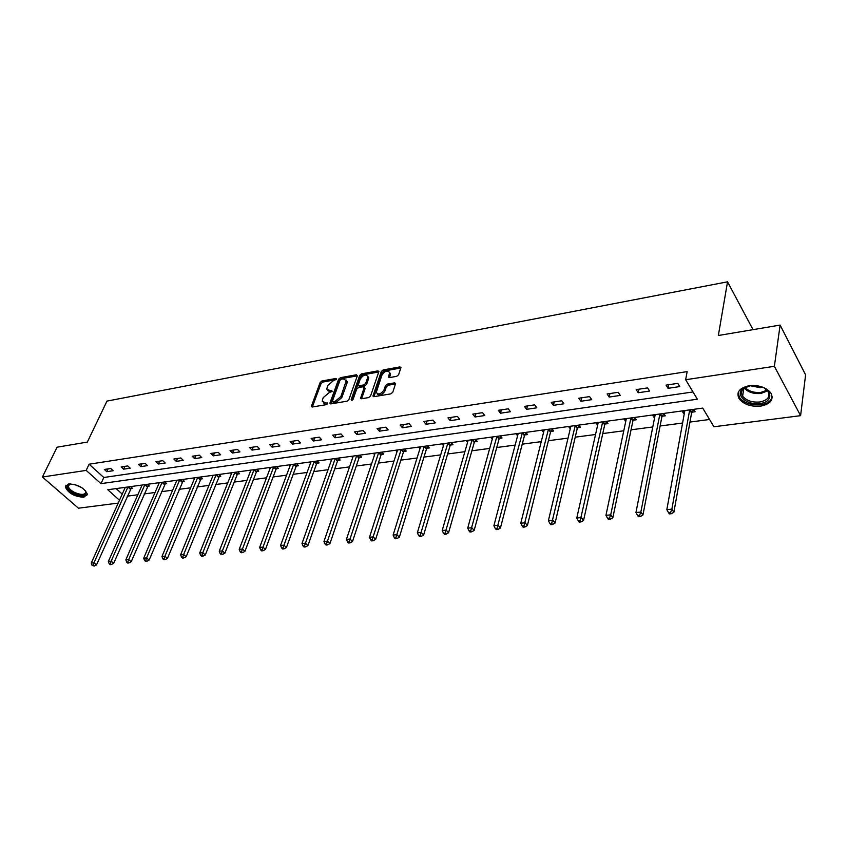 <?xml version="1.0" encoding="UTF-8"?>
<svg xmlns="http://www.w3.org/2000/svg" width="848" height="848" viewBox="0 0 848 848"><rect width="100%" height="100%" fill="white"/><g stroke="black" fill="none" stroke-linecap="round" stroke-linejoin="round"><path stroke-width="1.27" d="M336.603 379.194L335.999 378.452L321.911 380.996L320.12 382.522L311.311 406.499L312.223 407.008L326.427 404.634L327.71 403.553L322.272 401.401L322.516 399.599L323.247 397.627L329.066 392.698L332.183 391.299L326.756 389.2L327.71 385.501L333.497 380.593L336.603 379.194M760.603 406.15C750.978 406.892 743.834 404.443 739.17 398.836C735.979 392.306 739.329 387.939 749.208 385.713C758.78 384.886 765.956 387.26 770.758 392.815C774.107 399.567 770.715 404.008 760.603 406.15M83.867 497.235C74.497 496.684 68.317 493.271 65.328 486.985L68.688 483.932C78.048 484.431 84.259 487.823 87.312 494.108L83.867 497.235M396.737 376.321L398.624 374.731L400.945 367.544L399.885 366.919L383.158 369.94L381.303 371.509L372.972 396.058L374 396.673L390.875 393.854L392.783 392.242L395.613 383.497L394.553 382.851L387.324 384.102L385.437 385.692L384.059 389.783C380.964 394.235 378.367 395.104 376.268 392.391L381.876 375.229C384.971 370.809 387.557 369.951 389.624 372.643L388.49 376.978L389.518 377.593L396.737 376.321M118.201 503.097L78.451 508.196L42.4 477.021L57.092 447.193L87.355 442.084L106.965 401.104L727.542 281.822L718.341 335.511L780.118 325.081L774.372 366.315L800.597 415.668L713.952 426.767L702.716 408.1L107.77 489.741L119.483 500.246M42.4 477.021L86.178 470.396L100.976 483.646L697.363 399.196L685.65 379.734L774.372 366.315M685.65 379.734L687.145 371.615L89.104 464.206L86.178 470.396M356.425 374.763L357.326 375.834L356.425 374.763L340.451 377.657L338.638 379.183L330.042 402.779L330.911 403.881L347.023 401.189L348.878 399.62L357.326 375.823L341.362 378.717L339.55 380.254L330.964 403.881L330.042 402.779M361.555 373.841L377.911 370.883L378.918 371.477L370.576 395.974L368.7 397.564L361.608 398.751L360.601 398.157L364.089 387.865L363.167 386.773L358.524 387.578L356.669 389.147L353.097 399.291L351.157 399.62L359.722 375.388L361.555 373.841L362.467 374.922L378.802 371.975L377.911 370.883M753.024 329.66L727.542 281.822M89.104 464.206L103.816 477.488L692.996 391.956M106.774 471.679L113.208 470.714L110.77 468.488L104.336 469.453L106.774 471.679L108.067 468.891M123.607 469.177L130.179 468.202L127.741 465.934L121.169 466.919L123.607 469.177L124.889 466.368M140.8 466.623L147.499 465.626L145.061 463.337L138.362 464.344L140.8 466.623L142.061 463.782M158.343 464.015L165.201 462.997L162.763 460.676L155.915 461.704L158.343 464.015L159.604 461.153M176.278 461.354L183.274 460.316L180.857 457.962L173.851 459.012L176.278 461.354L177.518 458.461M194.595 458.63L201.75 457.57L199.333 455.185L192.178 456.266L194.595 458.63L195.824 455.715M213.325 455.853L220.628 454.761L218.222 452.355L210.908 453.447L213.325 455.853L214.533 452.906M232.458 453.012L239.931 451.899L237.535 449.451L230.062 450.574L232.458 453.012L233.656 450.034M252.036 450.097L259.679 448.963L257.294 446.493L249.641 447.638L252.036 450.097L253.213 447.097M272.049 447.129L279.872 445.963L277.497 443.451L269.664 444.628L272.049 447.129L273.215 444.098M292.528 444.087L300.531 442.9L298.167 440.356L290.154 441.554L292.528 444.087L293.673 441.024M313.474 440.971L321.668 439.762L319.325 437.176L311.121 438.405L313.474 440.971L314.608 437.886M334.928 437.791L343.313 436.55L340.981 433.922L332.586 435.183L334.928 437.791L336.031 434.664M356.881 434.526L365.467 433.254L363.156 430.593L354.559 431.886L356.881 434.526L357.973 431.378M379.374 431.187L388.172 429.883L385.872 427.18L377.074 428.505L379.374 431.187L380.434 427.996M402.408 427.763L411.418 426.427L409.149 423.693L400.129 425.049L402.408 427.763L403.447 424.551M426.014 424.265L435.257 422.887L432.999 420.11L423.756 421.498L426.014 424.265L427.032 421.011M450.214 420.672L459.69 419.262L457.454 416.442L447.977 417.863L450.214 420.672L451.2 417.375M475.028 416.983L484.738 415.541L482.533 412.669L472.813 414.131L475.028 416.983L475.993 413.654M500.479 413.199L510.443 411.725L508.27 408.81L498.295 410.305L500.479 413.199L501.401 409.838M526.587 409.33L536.816 407.803L534.664 404.846L524.435 406.383L526.587 409.33L527.488 405.927M553.394 405.344L563.888 403.786L561.768 400.775L551.264 402.355L553.394 405.344L554.253 401.91M580.912 401.263L591.692 399.652L589.604 396.599L578.813 398.221L580.912 401.263L581.728 397.786M609.171 397.065L620.238 395.412L618.203 392.306L607.115 393.97L609.171 397.065L609.945 393.546M638.205 392.751L649.589 391.055L647.586 387.896L636.191 389.603L638.205 392.751L638.947 389.19M668.044 388.32L679.746 386.582L677.796 383.36L666.072 385.119L668.044 388.32L668.743 384.716M127.2 496.165L137.821 494.766M144.118 493.939L155.046 492.497M161.385 491.66L172.642 490.186M179.023 489.338L190.62 487.812M197.043 486.975L208.979 485.395M215.445 484.547L227.741 482.925M234.249 482.067L246.916 480.403M253.467 479.544L266.516 477.827M273.109 476.958L286.571 475.177M293.207 474.308L307.071 472.484M313.76 471.605L328.049 469.718M334.78 468.838L349.524 466.888M356.298 465.997L371.509 463.994M378.325 463.103L394.013 461.036M400.881 460.135L417.068 457.994M423.979 457.093L440.684 454.888M447.638 453.977L464.884 451.698M471.891 450.776L489.699 448.433M496.748 447.511L515.149 445.083M522.251 444.151L541.257 441.649M548.402 440.706L568.043 438.119M575.23 437.176L595.54 434.494M602.769 433.551L623.778 430.784M631.06 429.819L652.78 426.957M660.104 425.993L682.587 423.035M689.954 422.071L709.564 419.484M116.123 488.596L122.239 494.108M130.73 488.543L132.468 488.31L130.603 486.604M124.921 488.151L124.19 487.494M147.626 486.254L149.396 486.01L147.541 484.282M141.743 485.883L140.98 485.183M164.872 483.901L166.685 483.657L164.819 481.908M158.926 483.572L158.131 482.83M182.479 481.505L184.323 481.261L182.479 479.491M176.469 481.208L175.642 480.424M200.457 479.067L202.343 478.802L200.499 477.021M194.383 478.802L193.524 477.975M218.826 476.565L220.756 476.3L218.922 474.488M212.678 476.343L211.788 475.463M237.599 474.011L239.571 473.746L237.737 471.912M231.377 473.831L230.455 472.908M256.774 471.403L258.788 471.128L256.965 469.273M250.489 471.265L249.524 470.29M276.384 468.732L278.441 468.456L276.628 466.57M270.024 468.647L269.017 467.619M296.44 466.008L298.538 465.722L296.736 463.814M289.995 465.976L288.945 464.874M316.94 463.22L319.092 462.923L317.3 460.983M310.421 463.241L309.34 462.086M337.917 460.358L340.122 460.061L338.341 458.1M331.324 460.453L330.19 459.224M359.382 457.443L361.64 457.136L359.87 455.143M352.704 457.613L351.528 456.288M381.346 454.454L383.656 454.136L381.897 452.122M374.593 454.698L373.364 453.298M403.839 451.39L406.203 451.072L404.464 449.027M397.012 451.719L395.719 450.224M426.873 448.263L429.3 447.935L427.572 445.857M419.961 448.677L418.615 447.087M450.479 445.052L452.959 444.712L451.253 442.603M443.472 445.571L442.073 443.864M474.657 441.766L477.201 441.416L475.505 439.275M467.566 442.402L466.103 440.568M499.44 438.384L502.048 438.034L500.373 435.861M492.264 439.147L490.738 437.186M524.859 434.929L527.53 434.568L525.877 432.363M517.587 435.83L515.997 433.72M541.893 430.169L543.579 432.385M550.924 431.388L553.659 431.017L552.037 428.77M568.467 426.523L570.269 428.749M577.658 427.752L580.477 427.36L578.877 425.092M595.741 422.781L597.67 425.028M605.112 424.011L607.995 423.618L606.426 421.308M623.746 418.933L625.792 421.202M633.286 420.184L636.254 419.781L634.707 417.428M652.494 414.99L654.02 417.364L654.688 417.269M662.224 416.241L665.277 415.827L663.761 413.442M682.036 410.93L683.53 413.347L684.368 413.23M691.968 412.202L695.095 411.768L693.622 409.34M780.118 325.081L805.6 374.848L800.597 415.668M103.816 477.488L100.976 483.646M543.536 432.395L544.172 429.851M570.079 428.781L570.693 426.215M597.331 425.071L597.914 422.474M625.294 421.265L625.856 418.647M654.02 417.364L654.55 414.704M683.53 413.347L684.018 410.665M327.773 390.663L330.656 391.924L329.734 390.864M331.95 391.702L330.656 391.924M323.311 402.885L326.183 404.146L325.25 403.086M327.498 403.924L326.183 404.146M336.349 379.618L322.823 382.056L321.032 383.572L312.329 406.966L311.386 405.916M341.267 379.204L339.995 380.275L332.469 401.009L333.084 401.772L335.045 401.443L340.928 396.461L346.281 380.582L343.217 378.844L341.267 379.204M332.745 401.761L334.006 402.832L333.084 401.772M346.175 380.127L347.192 381.653L346.959 383.317L341.85 397.521L335.978 402.503L334.006 402.832M364.587 387.875L365 388.946L361.587 398.751M352.238 400.235L360.633 376.47L359.722 375.388M367.597 377.826L367.778 376.512C365.742 373.947 363.22 374.827 360.199 379.141L358.185 385.151L359.17 385.723L363.813 384.918L365.668 383.349L367.597 377.826L368.498 378.918L368.689 377.593L367.725 376.205M358.662 385.713L360.082 386.805L359.17 385.723M368.498 378.918L366.58 384.43L364.725 385.999L360.082 386.805M362.467 374.922L360.633 376.47M389.561 372.272L390.345 374.986L389.455 377.604L388.554 376.512M377.254 393.864C379.607 396.09 382.183 395.094 384.971 390.875L384.059 389.783M394.553 382.851L395.465 383.953L388.225 385.204L386.349 386.794L384.971 390.875M399.885 366.919L400.775 368.021L384.059 371.032L382.204 372.601L373.947 396.684M125.281 487.335L91.255 563.051L93.969 562.807L96.502 564.916L131.557 487.473M93.142 565.234L92.061 565.34L94.16 566.082L93.142 565.234L93.969 562.807L127.963 486.975M92.061 565.34L91.255 563.051M96.502 564.916L94.16 566.082M85.447 490.6C87.111 495.804 83.337 496.716 74.105 493.335C67.331 489.349 65.699 486.264 69.229 484.081L70.384 483.837M70.108 483.869L68.264 486.148C68.635 488.342 70.744 490.451 74.592 492.455C81.313 495.211 85.076 495.009 85.871 491.84L85.595 490.833M65.943 485.141L65.858 486.042C66.324 488.777 68.942 491.384 73.712 493.875C80.295 496.769 84.832 497.045 87.302 494.723M760.041 403.468C747.236 405.63 734.538 394.712 742.954 388.617L750.194 385.787L757.19 385.84C772.401 387.748 774.447 402.037 760.041 403.468M747.766 386.285L743.982 388.236C741.269 390.589 740.823 393.228 742.625 396.154C746.378 400.659 752.091 402.599 759.797 401.994C767.875 400.267 770.588 396.705 767.928 391.32L764.726 388.373M750.406 385.755L760.243 387.684L762.31 387.218M738.163 392.571L739.477 397.5C744.099 403.076 751.201 405.503 760.762 404.761C767.387 403.68 771.214 401.03 772.242 396.822M142.125 485.024L108.364 561.471L111.141 561.206L113.664 563.348L148.464 485.141M110.293 563.676L109.191 563.772L110.198 564.63L111.311 564.524L110.293 563.676L111.141 561.206L144.86 484.653M109.191 563.772L108.364 561.471M113.664 563.348L111.311 564.524M159.307 482.671L125.843 559.85L128.684 559.585L131.196 561.747L165.731 482.766M127.825 562.076L126.691 562.171L127.698 563.04L128.832 562.934L127.825 562.076L128.684 559.585L162.106 482.289M126.691 562.171L125.843 559.85M131.196 561.747L128.832 562.934M176.861 480.265L143.704 558.185L146.598 557.92L149.121 560.115L183.359 480.328M145.729 560.433L144.573 560.539L145.58 561.418L146.736 561.312L145.729 560.433L146.598 557.92L179.712 479.873M144.573 560.539L143.704 558.185M149.121 560.115L146.736 561.312M194.796 477.795L161.957 556.5L164.925 556.224L167.427 558.44L201.358 477.848M164.035 558.768L162.858 558.874L163.855 559.765L165.042 559.648L164.035 558.768L164.925 556.224L197.701 477.403M162.858 558.874L161.957 556.5M167.427 558.44L165.042 559.648M213.102 475.283L180.624 554.762L183.656 554.486L186.157 556.733L219.749 475.315M182.755 557.062L181.546 557.168L182.543 558.069L183.762 557.952L182.755 557.062L183.656 554.486L216.081 474.88M181.546 557.168L180.624 554.762M186.157 556.733L183.762 557.952M231.822 472.718L199.715 552.991L202.81 552.705L205.301 554.984L237.164 474.71L238.542 472.718M201.898 555.313L200.658 555.419L201.654 556.33L202.895 556.214L201.898 555.313L202.81 552.705L234.864 472.304M200.658 555.419L199.715 552.991M205.301 554.984L202.895 556.214M250.944 470.099L219.229 551.179L222.399 550.882L224.89 553.193L256.35 472.103L257.75 470.068M221.476 553.521L220.204 553.638L221.201 554.56L222.473 554.444L221.476 553.521L222.399 550.882L254.05 469.665M220.204 553.638L219.229 551.179M224.89 553.193L222.473 554.444M270.491 467.407L239.21 549.324L242.454 549.027L244.924 551.359L275.96 469.453L277.391 467.354M241.51 551.688L240.207 551.815L241.203 552.748L242.496 552.62L241.51 551.688L242.454 549.027L273.671 466.972M240.207 551.815L239.21 549.324M244.924 551.359L242.496 552.62M290.482 464.672L259.647 547.426L262.975 547.119L265.435 549.493L296.005 466.729L297.468 464.577M262.011 549.822L260.686 549.939L261.672 550.882L262.997 550.765L262.011 549.822L293.726 464.227M260.686 549.939L259.647 547.426M265.435 549.493L262.997 550.765M310.919 461.863L280.582 545.487L283.974 545.179L286.423 547.575L316.516 463.941L318 461.736M282.999 547.903L281.642 548.031L282.617 548.985L283.985 548.857L282.999 547.903L314.248 461.407M281.642 548.031L280.582 545.487M286.423 547.575L283.985 548.857M331.833 458.991L302.005 543.504L305.492 543.176L307.919 545.614L337.483 461.1L338.999 458.832M304.496 545.942L303.096 546.07L304.072 547.034L305.471 546.918L304.496 545.942L335.236 458.524M303.096 546.07L302.005 543.504M307.919 545.614L305.471 546.918M353.234 456.054L323.957 541.469L327.519 541.13L329.936 543.6L358.948 458.185L360.495 455.853M326.512 543.928L325.081 544.066L326.056 545.041L327.476 544.914L326.512 543.928L356.722 455.577M325.081 544.066L323.957 541.469M329.936 543.6L327.476 544.914M375.145 453.055L346.44 539.381L350.097 539.042L352.503 541.543L380.922 455.206L382.501 452.811M349.069 541.872L347.606 542.01L348.57 543.006L350.033 542.868L349.069 541.872L378.706 452.556M347.606 542.01L346.44 539.381M352.503 541.543L350.033 542.868M397.564 449.97L369.495 537.24L373.237 536.89L375.622 539.434L403.415 452.154L405.026 449.684M372.187 539.763L370.682 539.9L371.647 540.907L373.141 540.77L372.187 539.763L401.221 449.472M370.682 539.9L369.495 537.24M375.622 539.434L373.141 540.77M420.534 446.822L393.122 535.046L396.959 534.696L399.323 537.261L426.449 449.027L428.102 446.493M395.889 537.6L394.352 537.738L395.295 538.766L396.832 538.628L395.889 537.6L424.276 446.302M394.352 537.738L393.122 535.046M399.323 537.261L396.832 538.628M444.066 443.589L417.343 532.798L421.286 532.438L423.629 535.046L450.055 445.825L451.74 443.207M420.195 535.374L418.626 535.523L419.559 536.561L421.138 536.424L420.195 535.374L447.892 443.069M418.626 535.523L417.343 532.798M423.629 535.046L421.138 536.424M468.17 440.282L442.2 530.498L446.249 530.117L448.56 532.767L474.233 442.55L475.951 439.847M445.136 533.095L443.515 533.244L444.447 534.304L446.059 534.155L445.136 533.095L472.103 439.741M443.515 533.244L442.2 530.498M448.56 532.767L446.059 534.155M492.889 436.89L467.714 528.124L471.859 527.742L474.149 530.435L499.016 439.179L500.786 436.391M470.725 530.763L469.061 530.912L469.983 531.993L471.647 531.834L470.725 530.763L496.907 436.338M469.061 530.912L467.714 528.124M474.149 530.435L471.647 531.834M518.223 433.413L493.896 525.696L498.158 525.304L500.415 528.028L524.435 435.734L526.237 432.851M497.002 528.368L495.296 528.516L496.197 529.608L497.903 529.459L497.002 528.368L522.347 432.851M495.296 528.516L493.896 525.696M500.415 528.028L497.903 529.459M544.215 429.851L520.778 523.205L525.156 522.792L527.382 525.569L550.5 432.204L552.355 429.215M523.979 525.898L522.22 526.057L523.121 527.17L524.87 527.011L523.979 525.898L548.444 429.268M522.22 526.057L520.778 523.205M527.382 525.569L524.87 527.011M570.884 426.184L548.402 520.64L552.896 520.227L555.09 523.036L577.244 428.569L579.142 425.473M551.688 523.375L549.896 523.534L550.776 524.658L552.567 524.499L551.688 523.375L575.22 425.59M549.896 523.534L548.402 520.64M555.09 523.036L552.567 524.499M598.253 422.431L576.778 518.011L581.399 517.577L583.562 520.439L604.698 424.848L606.649 421.636M580.17 520.767L578.325 520.937L579.195 522.082L581.039 521.912L580.17 520.767L602.705 421.816M578.325 520.937L576.778 518.011M583.562 520.439L581.039 521.912M626.343 418.573L605.96 515.298L610.708 514.863L612.828 517.768L632.884 421.021L634.876 417.682M609.458 518.096L607.55 518.266L608.398 519.432L610.306 519.262L609.458 518.096L610.708 514.863L630.923 417.947M607.55 518.266L605.96 515.298M612.828 517.768L610.306 519.262M655.207 414.619L635.958 512.521L640.855 512.065L642.932 515.022L661.822 417.099L663.878 413.623M639.572 515.351L637.611 515.52L638.449 516.708L640.399 516.527L639.572 515.351L640.855 512.065L659.903 413.972M637.611 515.52L635.958 512.521M642.932 515.022L640.399 516.527M684.855 410.549L666.835 509.648L671.86 509.182L673.895 512.192L691.565 413.061L693.685 409.446M670.545 512.521L668.542 512.701L669.358 513.899L671.362 513.718L670.545 512.521L671.86 509.182L689.689 409.881M668.542 512.701L666.835 509.648M673.895 512.192L671.362 513.718M336.614 379.173L335.999 378.452M327.731 403.489L327.105 402.779M332.193 391.257L331.579 390.546M321.032 383.572L320.12 382.522M322.823 382.056L321.911 380.996M339.55 380.254L338.638 379.183M341.362 378.717L340.451 377.657M335.978 402.503L335.045 401.443M341.85 397.521L340.928 396.461M346.959 383.317L346.048 382.247M361.598 398.719L360.676 397.638M365 388.946L364.089 387.865M351.814 400.383L351.157 399.62M364.725 385.999L363.813 384.918M366.58 384.43L365.668 383.349M390.345 374.986L389.444 373.883M386.349 386.794L385.437 385.692M388.225 385.204L387.324 384.102M373.957 396.652L373.046 395.56M382.204 372.601L381.303 371.509M384.059 371.032L383.158 369.94M130.306 489.211L127.931 487.038M130.592 488.734L128.567 486.89M82.044 487.78L74.804 484.526M767.853 390.769L761.038 393.44C753.692 394.076 748.095 392.274 744.237 388.045M745.042 387.504C748.869 391.363 754.19 392.984 761.006 392.37L767.016 390.218M147.202 486.922L144.828 484.717M147.478 486.445L145.464 484.568M164.438 484.579L162.074 482.353M164.724 484.102L162.71 482.205M182.044 482.183L179.691 479.936M182.331 481.706L180.317 479.788M200.033 479.745L197.679 477.466M200.308 479.258L198.305 477.318M218.402 477.254L216.049 474.944M218.678 476.767L216.685 474.795M237.164 474.71L234.832 472.368M237.451 474.212L235.458 472.219M256.35 472.103L254.018 469.739M256.626 471.605L254.644 469.591M275.96 469.453L273.639 467.047M276.236 468.933L274.264 466.898M296.005 466.729L293.705 464.291M296.281 466.209L294.32 464.142M316.516 463.941L314.216 461.482M316.792 463.421L314.841 461.323M337.483 461.1L335.214 458.598M337.769 460.57L335.829 458.45M358.948 458.185L356.69 455.652M359.223 457.655L357.305 455.503M380.922 455.206L378.674 452.641M381.197 454.666L379.289 452.482M403.415 452.154L401.189 449.546M403.69 451.613L401.793 449.398M426.449 449.027L424.244 446.387M426.724 448.486L424.848 446.228M450.055 445.825L447.871 443.144M450.32 445.274L448.465 442.985M474.233 442.55L472.071 439.826M474.498 441.988L472.665 439.667M499.016 439.179L496.886 436.423M499.292 438.617L497.469 436.264M524.435 435.734L522.326 432.925M524.7 435.162L522.909 432.777M550.5 432.204L548.423 429.353M550.765 431.621L548.995 429.194M577.244 428.569L575.198 425.675M577.509 427.986L575.76 425.516M604.698 424.848L602.684 421.901M604.953 424.254L603.235 421.742M632.884 421.021L630.901 418.032M633.138 420.428L631.453 417.873M661.822 417.099L659.892 414.057M662.076 416.485L660.422 413.898M691.565 413.061L689.668 409.966M691.809 412.446L690.198 409.817M330.434 403.871L329.967 403.341M347.192 381.653L346.281 380.582M361.1 398.74L360.601 398.157M365.075 388.448L364.163 387.356M368.689 377.593L367.778 376.512M388.978 377.583L388.49 376.978M390.515 373.745L389.624 372.643M373.48 396.663L372.972 396.058M69.123 484.346L68.264 486.148M70.077 483.879L69.229 484.081M743.982 388.236L742.954 388.617M743.823 388.373L742.625 396.154"/></g></svg>
